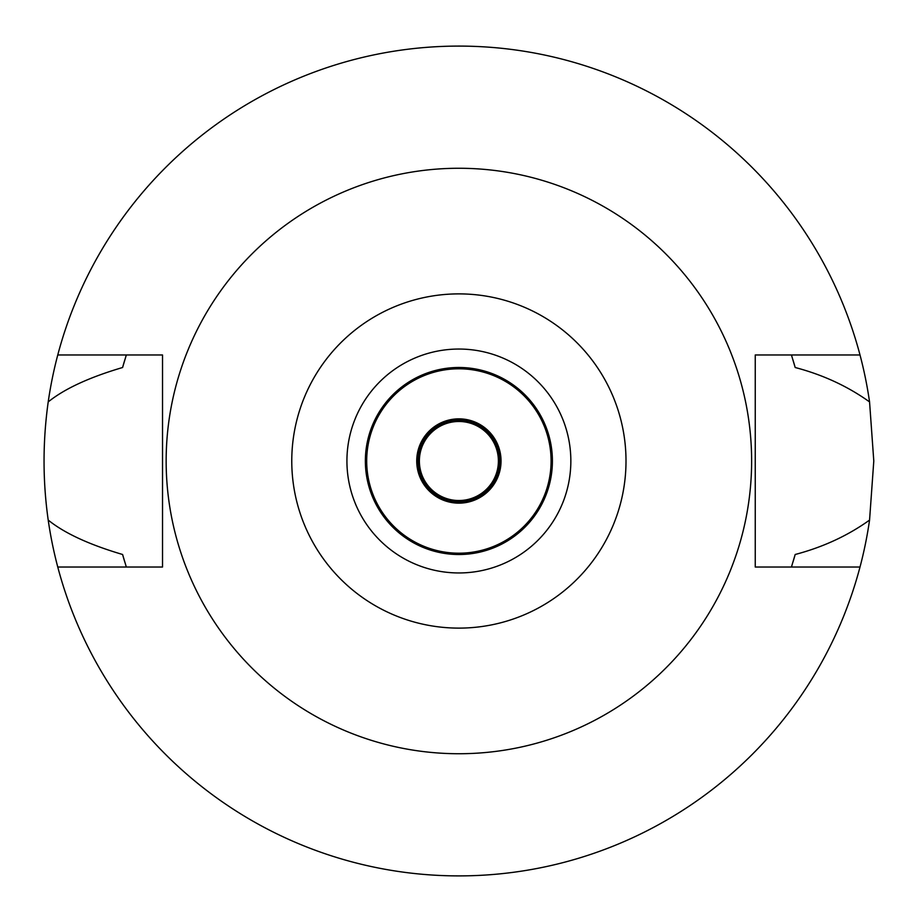 <?xml version="1.0" encoding="UTF-8"?>
<svg xmlns="http://www.w3.org/2000/svg" width="922" height="922" viewBox="0 0 922 922"><rect width="100%" height="100%" fill="white"/><g stroke="black" fill="none" stroke-linecap="round" stroke-linejoin="round"><path stroke-width="1.38" d="M458.891 628.113A167.113 167.113 0 0 1 291.767 461A167.113 167.113 0 0 1 458.891 293.888A167.113 167.113 0 0 1 626.003 461A167.113 167.113 0 0 1 458.891 628.113M458.891 572.954A111.954 111.954 0 0 0 570.845 461A111.954 111.954 0 0 0 458.891 349.046A111.954 111.954 0 0 0 346.926 461A111.954 111.954 0 0 0 458.891 572.954M458.891 753.735A292.735 292.735 0 0 1 166.156 461A292.735 292.735 0 0 1 458.891 168.265A292.735 292.735 0 0 1 751.626 461A292.735 292.735 0 0 1 458.891 753.735M860.007 354.97L755.245 354.97L755.245 567.03L860.007 567.03A414.9 414.9 0 0 1 57.763 567.03L162.526 567.03L162.526 354.97L57.763 354.97A414.9 414.9 0 0 1 869.561 401.923C847.744 386.295 822.954 374.816 795.179 367.509L791.433 354.97A349.046 349.046 0 0 1 791.94 356.56M124.793 359.96A349.046 349.046 0 0 0 122.591 367.509C89.227 377.352 64.436 388.819 48.209 401.923C42.666 441.546 42.666 480.927 48.209 520.077C64.436 533.181 89.227 544.648 122.591 554.491L126.337 567.03A349.046 349.046 0 0 1 125.83 565.44M122.591 554.491A349.046 349.046 0 0 0 124.793 562.04M792.978 562.04A349.046 349.046 0 0 0 795.179 554.491L791.433 567.03A349.046 349.046 0 0 0 791.94 565.44M795.179 367.509A349.046 349.046 0 0 0 792.978 359.96M122.591 367.509L126.337 354.97A349.046 349.046 0 0 0 125.83 356.56M57.763 567.03A414.9 414.9 0 0 1 48.209 520.077M795.179 554.491C823.012 547.149 847.802 535.682 869.561 520.077A414.9 414.9 0 0 1 860.007 567.03M869.561 520.077L873.791 461L869.561 401.923M48.209 401.923A414.9 414.9 0 0 1 57.763 354.97M458.891 418.853A42.147 42.147 0 0 0 416.732 461A42.147 42.147 0 0 0 458.891 503.147A42.147 42.147 0 0 0 501.038 461A42.147 42.147 0 0 0 458.891 418.853M458.891 368.8A92.2 92.2 0 0 0 366.691 461A92.2 92.2 0 0 0 458.891 553.2A92.2 92.2 0 0 0 551.091 461A92.2 92.2 0 0 0 458.891 368.8M458.891 554.514A93.514 93.514 0 0 0 552.405 461A93.514 93.514 0 0 0 458.891 367.486A93.514 93.514 0 0 0 365.366 461A93.514 93.514 0 0 0 458.891 554.514M458.891 420.167A40.833 40.833 0 0 0 418.058 461A40.833 40.833 0 0 0 458.891 501.833A40.833 40.833 0 0 0 499.712 461A40.833 40.833 0 0 0 458.891 420.167M458.891 500.519A39.519 39.519 0 0 0 498.399 461A39.519 39.519 0 0 0 458.891 421.481A39.519 39.519 0 0 0 419.372 461A39.519 39.519 0 0 0 458.891 500.519"/></g></svg>
